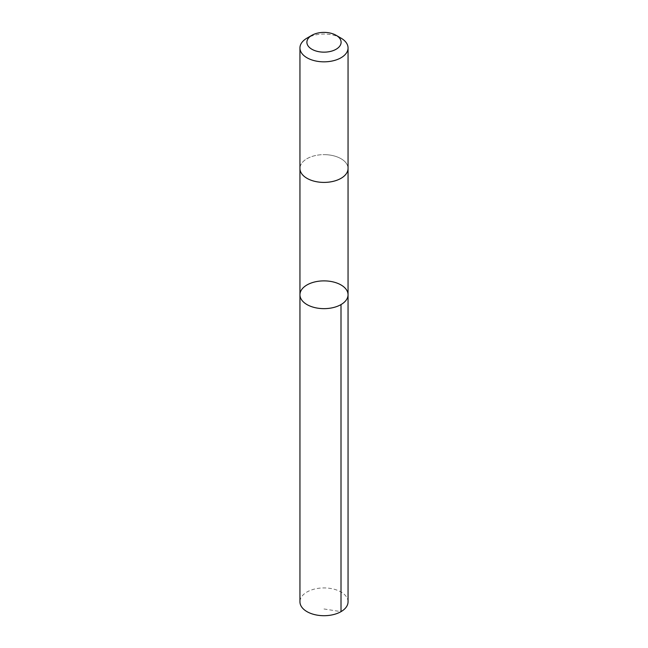 <?xml version="1.0" encoding="UTF-8"?>
<svg xmlns="http://www.w3.org/2000/svg" width="648" height="648" viewBox="0 0 648 648"><rect width="100%" height="100%" fill="white"/><g stroke="black" fill="none" stroke-linecap="round" stroke-linejoin="round"><path stroke-width="0.49" stroke-dasharray="3.24 2.43" d="M348.049 601.822A24.049 13.883 0 0 0 327.013 588.044A24.049 13.883 0 0 0 299.951 601.822M327.013 154.751A24.049 13.883 0 0 0 299.951 168.521A24.049 13.883 0 0 0 320.987 182.299A24.049 13.883 0 0 0 348.049 168.521A24.049 13.883 0 0 0 327.013 154.751M299.951 294.767A24.049 13.883 180 0 1 327.013 280.989A24.049 13.883 180 0 1 348.049 294.767M348.049 168.755L348.049 168.521A24.049 13.883 0 0 0 324 154.637A24.049 13.883 0 0 0 299.951 168.521L299.951 168.755M341.01 38.127A24.049 13.883 0 0 0 306.99 38.127M324 608.974L341.01 611.639"/><path stroke-width="0.97" d="M327.013 280.989A24.049 13.883 180 0 1 348.049 294.767A24.049 13.883 180 0 1 324 308.651A24.049 13.883 180 0 1 299.951 294.767A24.049 13.883 180 0 1 327.013 280.989M299.951 601.822A24.049 13.883 0 0 0 320.987 615.6A24.049 13.883 0 0 0 348.049 601.822L348.049 294.767A24.049 13.883 180 0 1 324 308.651A24.049 13.883 180 0 1 299.951 294.767L299.951 601.822M311.899 35.292L306.99 38.127A24.049 13.883 0 0 0 299.951 47.944L299.951 168.521A24.049 13.883 0 0 0 320.987 182.299A24.049 13.883 0 0 0 348.049 168.521L348.049 47.944A24.049 13.883 0 0 0 341.01 38.127L336.101 35.292A17.107 9.874 0 0 0 311.899 35.292A17.107 9.874 0 0 0 307.816 45.473A17.107 9.874 0 0 0 321.854 52.075A17.107 9.874 0 0 0 339.366 46.624A17.107 9.874 0 0 0 336.101 35.292M299.951 47.944A24.049 13.883 0 0 0 320.987 61.722A24.049 13.883 0 0 0 348.049 47.944M341.01 611.639L341.002 304.584M299.951 168.755L299.951 294.767M348.049 168.755L348.049 294.767"/></g></svg>
